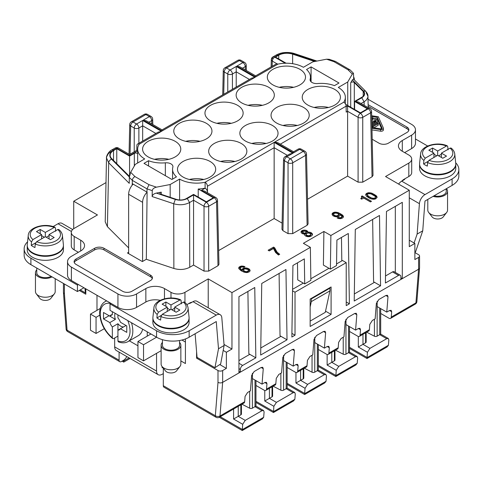<?xml version="1.0" encoding="UTF-8"?>
<svg xmlns="http://www.w3.org/2000/svg" width="483" height="483" viewBox="0 0 483 483"><rect width="100%" height="100%" fill="white"/><g stroke="black" fill="none" stroke-linecap="round" stroke-linejoin="round"><path stroke-width="0.72" d="M163.308 373.625L162.143 374.295A7.897 4.558 -60 0 1 158.195 374.687A7.897 4.558 -60 0 1 156.558 371.071L156.558 353.333M83.957 287.771L77.437 291.533L77.437 285.085L30.9 258.212A23.039 13.301 180 0 1 24.15 248.805A23.039 13.301 180 0 1 27.561 241.838M77.437 291.533L30.9 264.66A23.039 13.301 180 0 1 24.15 255.253L24.15 248.805M220.212 314.711A7.897 4.558 -60 0 0 216.263 315.103L189.143 330.764A23.039 13.301 180 0 1 156.558 330.764L110.021 303.892L110.021 310.34L156.558 337.212A23.039 13.301 180 0 0 189.143 337.212L216.263 321.551L218.503 348.744L224.112 345.502L221.824 317.76A7.897 4.558 -60 0 0 220.212 314.711L196.937 301.277A7.897 4.558 -60 0 0 192.989 301.67L191.02 302.805A5.76 3.327 180 0 1 188.666 303.626M53.082 226.593L58.02 223.744A7.897 4.558 -60 0 1 61.969 223.351L72.655 229.522M218.503 348.744L214.959 367.702L220.659 363.989L224.112 345.502M84.978 288.363L85.352 292.873L85.817 292.559M99.77 315.182L96.057 317.325L90.472 314.101L90.472 330.227L96.057 333.451L104.292 328.694M96.057 317.325L96.057 333.451M90.472 314.101L100.21 308.48M161.117 350.706L143.529 360.861L137.945 357.631L137.945 341.511L143.529 344.735L156.558 337.212L156.558 330.764M143.529 360.861L143.529 344.735M158.195 374.687L116.306 350.501A7.897 4.558 -60 0 1 114.67 346.885L114.67 338.009M162.795 367.466L162.143 367.847L162.143 366.627M128.635 253.641L128.635 194.257L142.6 202.317L142.6 261.436M133.109 184.15A9.871 5.699 120 0 0 128.635 194.257M142.6 202.317A9.871 5.699 -60 0 1 147.092 192.192L132.209 183.594L132.191 185.182M110.951 303.354L110.021 303.892M78.373 284.547L77.437 285.085M195.108 333.765L197.052 357.366L214.959 367.702M137.945 341.511L150.974 333.988M152.894 318.134A18.1 10.451 0 0 0 152.888 318.4L152.888 322.433A18.1 10.451 0 0 0 158.189 329.823A18.1 10.451 0 0 0 177.913 332.087A18.1 10.451 0 0 0 189.088 322.433L189.088 318.4A18.1 10.451 0 0 0 189.082 318.134M85.352 292.873L80.232 289.921M27.229 245.581A18.1 10.451 0 0 0 27.223 245.853L27.223 249.88A18.1 10.451 0 0 0 32.524 257.27A18.1 10.451 0 0 0 52.255 259.534A18.1 10.451 0 0 0 63.424 249.88L63.424 245.853A18.1 10.451 0 0 0 63.418 245.581M27.223 245.853A18.1 10.451 0 0 0 32.524 253.243A18.1 10.451 0 0 0 52.255 255.507A18.1 10.451 0 0 0 63.424 245.853M31.256 245.376A17.466 10.083 180 0 0 32.977 246.535A17.466 10.083 180 0 0 34.975 247.525L35.235 244.012A17.104 9.877 180 0 0 53.541 244.7A17.104 9.877 180 0 0 62.398 235.426L63.394 244.664A18.1 10.451 180 0 1 53.951 254.499A18.1 10.451 180 0 1 34.522 253.702A18.1 10.451 180 0 1 32.524 252.7A18.1 10.451 180 0 1 27.259 244.664L28.249 235.426A17.104 9.877 180 0 0 31.51 241.862L31.256 245.376L35.591 242.871M49.049 238.862L49.049 234.563L57.857 229.485L58.817 229.51C60.949 231.23 62.138 233.204 62.398 235.426M41.604 238.862L41.604 234.563L32.922 239.574L31.51 241.862M55.672 231.279L55.4 227.922L54.748 227.215L45.324 232.414L40.204 229.461L36.485 231.611L41.604 234.563M40.204 229.461L40.204 233.76M41.604 235.638L44.394 237.25M45.324 232.414L45.324 236.712L36.648 241.723L35.235 244.012M46.259 237.25L49.049 235.638M45.324 236.712L50.443 239.671L54.168 237.521L49.049 234.563M36.768 268.053L36.768 272.72A8.555 4.939 0 0 0 39.274 276.216A8.555 4.939 0 0 0 51.138 276.348M36.768 269.876A9.871 5.699 0 0 0 35.452 272.72A9.871 5.699 0 0 0 38.344 276.753A9.871 5.699 0 0 0 52.067 276.886M35.452 272.72L35.452 291.533A9.871 5.699 0 0 0 36.316 293.857A9.871 5.699 0 0 0 38.344 295.56A9.871 5.699 0 0 0 54.337 293.857A9.871 5.699 0 0 0 55.201 291.533L55.201 278.691M36.316 293.857L39.781 298.337A6.074 3.508 0 0 0 41.031 299.388A6.074 3.508 0 0 0 50.872 298.337L54.337 293.857M152.888 318.4A18.1 10.451 0 0 0 158.189 325.79A18.1 10.451 0 0 0 177.913 328.054A18.1 10.451 0 0 0 189.088 318.4M156.915 317.929A17.466 10.083 180 0 0 158.635 319.082A17.466 10.083 180 0 0 160.64 320.078L160.899 316.564A17.104 9.877 180 0 0 179.205 317.253A17.104 9.877 180 0 0 188.062 307.979L189.052 317.216A18.1 10.451 180 0 1 179.616 327.051A18.1 10.451 180 0 1 160.187 326.248A18.1 10.451 180 0 1 158.189 325.252A18.1 10.451 180 0 1 152.924 317.216L153.914 307.979A17.104 9.877 180 0 0 157.174 314.415L156.915 317.929L161.256 315.423M174.713 311.414L174.713 307.116L183.522 302.038L184.482 302.056C186.613 303.783 187.802 305.751 188.062 307.979M167.263 311.414L167.263 307.116L158.587 312.127L157.174 314.415M181.336 303.831L181.034 300.341L180.413 299.768L170.988 304.966L165.868 302.008L162.143 304.157L167.263 307.116M165.868 302.008L165.868 306.313M167.263 308.19L170.058 309.802M170.988 304.966L170.988 309.265L162.306 314.276L160.899 316.564M171.918 309.802L174.713 308.19M170.988 309.265L176.108 312.223L179.833 310.074L174.713 307.116M162.433 339.67L162.433 345.273A8.555 4.939 0 0 0 164.938 348.768A8.555 4.939 0 0 0 174.26 349.837A8.555 4.939 0 0 0 179.543 345.273L179.543 340.533M162.433 342.429A9.871 5.699 0 0 0 161.117 345.273A9.871 5.699 0 0 0 164.009 349.306A9.871 5.699 0 0 0 174.768 350.537A9.871 5.699 0 0 0 180.859 345.273A9.871 5.699 0 0 0 179.543 342.429M161.117 345.273L161.117 364.085A9.871 5.699 0 0 0 161.974 366.41A9.871 5.699 0 0 0 164.009 368.112A9.871 5.699 0 0 0 180.002 366.41A9.871 5.699 0 0 0 180.859 364.085L180.859 345.273M161.974 366.41L165.446 370.89A6.074 3.508 0 0 0 166.695 371.934A6.074 3.508 0 0 0 176.53 370.89L180.002 366.41M147.255 336.138L147.255 331.839M123.515 326.955A8.489 4.902 60 0 1 117.93 323.731L117.93 330.179A8.489 4.902 -120 0 0 119.386 329.786A8.489 4.902 -120 0 0 120.454 328.724L126.775 332.376L126.775 325.928L126.039 325.5L117.93 330.179L117.937 341.095L118.45 341.916C122.078 343.238 125.278 343.123 128.055 341.578L138.295 335.667A23.039 13.301 -120 0 0 142.63 329.171M129.335 340.841L137.945 345.81M117.93 336.126L113.469 338.674L112.684 338.589L112.346 337.714L112.346 326.955L117.93 323.731M112.346 311.686L112.346 314.687A8.489 4.902 -120 0 0 110.891 315.079A8.489 4.902 -120 0 0 109.822 316.142L103.501 312.489L103.501 318.937L109.822 322.59A8.489 4.902 -120 0 0 112.346 326.955M109.822 316.142L112.346 314.687M103.501 318.937L109.086 315.713L115.407 319.366L109.822 322.59M115.407 319.366A8.489 4.902 60 0 1 114.719 315.743A8.489 4.902 60 0 1 115.189 313.328M126.775 325.928L120.454 322.276A8.489 4.902 -120 0 0 117.93 317.911L117.93 314.91M414.867 252.567L418.592 254.716A3.29 1.902 180 0 1 419.558 256.062L419.558 267.884A3.29 1.902 180 0 1 418.592 269.23L402.303 278.637L402.303 202.323L386.478 211.457L385.404 283.014L398.578 275.407A3.29 1.902 -60 0 1 400.226 275.244A3.29 1.902 -60 0 1 400.908 276.753L400.908 279.44L222.651 382.355L222.651 370.533L226.376 368.384L226.376 352.258L223.194 350.423M196.587 351.721L196.587 358.169L217.996 370.533A3.29 1.902 0 0 0 222.651 370.533M217.996 382.355A3.29 1.902 0 0 0 222.651 382.355L219.988 415.984L244.652 401.741A3.29 1.902 60 0 1 243.981 403.021L219.312 417.264A3.29 1.902 60 0 0 219.988 415.984A3.29 2.059 4.5 0 1 215.34 415.754L217.996 382.355L217.996 370.533M148.547 160.73L143.994 163.357L171.918 179.477L176.47 176.85A24.023 13.868 180 0 1 172.564 169.267A24.023 13.868 180 0 1 172.842 167.16A6.581 3.798 0 0 0 172.92 166.581A6.581 3.798 0 0 0 170.988 163.894A6.581 3.798 0 0 0 165.337 162.825A24.023 13.868 180 0 1 148.547 160.73L148.547 165.983M289.661 154.029L292.952 153.238L286.836 156.77A3.29 1.902 60 0 0 285.187 156.607L289.661 154.029M160.187 300.36A13.162 7.601 0 0 0 145.854 302.008L136.55 307.387A13.162 7.601 0 0 1 117.93 307.387L71.387 280.514A13.162 7.601 0 0 1 67.535 275.141L67.535 261.701A13.162 7.601 0 0 1 71.387 256.328L80.697 250.955A13.162 7.601 0 0 0 84.555 245.581A13.162 7.601 0 0 0 80.697 240.208L74.183 236.447A9.871 5.699 0 0 1 71.291 232.414A9.871 5.699 0 0 1 74.183 228.387L97.451 214.947L73.718 201.242L106 182.604M71.291 232.414L71.291 245.853A9.871 5.699 0 0 0 74.183 249.88L78.373 252.301M372.049 176.79L362.739 182.169L362.739 117.339L370.6 112.805L372.049 176.79L373.015 175.426L371.566 111.422A3.29 1.902 178.7 0 1 370.6 112.805A3.29 1.902 60 0 0 368.275 108.808L360.415 113.348L347.615 105.958L346.13 106.809M346.22 301.984L349.384 303.813L346.22 305.636L346.22 262.643L295.022 292.203L295.022 335.196L291.859 337.025L292.927 265.469L304.332 258.882L304.713 283.919L310.865 280.369L310.364 247.338L231.961 292.607L208.221 278.902L184.953 292.336A9.871 5.699 0 0 1 170.988 292.336L164.474 288.574A13.162 7.601 0 0 0 145.854 288.574L136.55 293.948A13.162 7.601 0 0 1 117.93 293.948L71.387 267.081A13.162 7.601 0 0 1 67.535 261.701M304.713 283.919L297.733 279.892L297.474 262.843M274.755 142.032L278.045 142.817L293.561 151.777L293.561 152.888L274.755 142.032L343.799 102.173A3.29 1.902 60 0 1 346.124 106.163L346.19 112.116L347.615 111.295L347.615 105.958M277.894 64.124L255.628 76.978L255.628 75.867L276.252 63.961A3.29 1.902 -120 0 1 277.894 64.124L277.894 64.124A24.023 13.868 180 0 1 303.402 67.294L312.833 61.848L326.562 59.204L329.201 59.3L335.407 61.389L350.187 69.975L353.453 73.241L353.743 79.333M292.571 289.317L303.318 283.116M310.841 278.769L328.983 268.3M336.554 263.929L342.495 260.494L346.22 262.643M152.29 278.631A6.581 3.798 0 0 0 150.509 276.753L103.966 249.88L103.966 248.268L150.509 275.141A6.581 3.798 0 0 1 152.441 277.828A6.581 3.798 0 0 1 150.509 280.514L131.895 291.261A6.581 3.798 0 0 1 122.585 291.261L76.042 264.394A6.581 3.798 0 0 1 74.116 261.701A6.581 3.798 0 0 1 76.042 259.015L94.662 248.268L94.662 249.88L76.042 260.627A6.581 3.798 0 0 0 74.267 262.511M139.201 144.2A3.29 1.902 -120 0 0 137.558 144.037L158.176 132.131L161.473 131.34L139.213 144.206A24.023 13.868 180 0 0 137.655 149.114A24.023 13.868 180 0 0 144.695 158.925L135.258 164.371L130.682 172.298L134.962 176.579C133.386 177.436 132.505 178.71 132.33 180.394L132.288 183.673M134.962 176.579L149.018 184.693L147.001 188.865L146.965 192.149M404.627 152.61L411.613 148.577L411.613 135.143L402.303 140.517A13.162 7.601 0 0 0 398.445 145.89A13.162 7.601 0 0 0 402.303 151.264L408.817 155.025A9.871 5.699 0 0 1 411.709 159.058A9.871 5.699 0 0 1 408.817 163.091L385.549 176.524L409.282 190.23L330.879 235.493L323.9 231.466L323.393 265.076L330.378 269.103L330.879 235.493M204.031 271.108L208.686 271.108L217.996 265.735L216.547 201.743L208.686 206.283A3.29 1.847 180 0 1 204.031 206.283L204.031 271.108L193.562 265.064L189.759 267.262C184.929 269.719 179.634 270.124 173.868 268.47L173.699 203.741C179.453 205.39 184.754 204.985 189.59 202.534L187.259 198.537C183.631 200.385 179.664 200.686 175.341 199.443L173.699 203.741L152.145 196.557C152.435 194.897 153.823 193.743 156.317 193.097L161.268 192.143L161.268 194.335M219.771 364.568L226.376 368.384M129.42 176.041A1.974 1.141 180 0 1 129.021 175.866A1.974 1.141 180 0 1 128.707 175.625L111.694 158.611A11.52 6.647 0 0 1 110.148 155.285A11.52 6.647 0 0 1 113.523 150.581L116.765 148.71L116.765 163.689M116.765 148.71L129.565 156.1L129.565 175.311M155.882 133.453L142.666 125.822L142.666 120.484L136.55 124.016A3.29 1.902 60 0 1 138.875 128.013L138.875 143.276M355.476 101.418L358.458 102.046L369.918 108.645A3.29 1.902 -60 0 0 368.275 108.808L355.476 101.418L361.773 97.783L364.104 101.774L364.466 101.557L366.5 99.866L367.847 97.385L367.955 96.304L366.192 92.603M343.799 102.173L343.787 102.167A24.023 13.868 0 0 0 345.345 97.252A24.023 13.868 0 0 0 338.305 87.447L347.742 82.001L347.742 105.523M286.129 63.231L275.473 57.085L278.721 55.207A11.52 6.647 180 0 1 292.626 54.15L314.656 61.498M262.408 105.318A19.091 11.018 0 0 0 248.051 105.318M268.729 87.314A19.091 11.018 0 0 0 247.924 84.923A19.091 11.018 0 0 0 236.145 95.103A19.091 11.018 0 0 0 241.735 102.897A19.091 11.018 0 0 0 262.535 105.288A19.091 11.018 0 0 0 274.32 95.103A19.091 11.018 0 0 0 268.729 87.314M217.996 265.735L218.962 264.364L217.507 200.36A3.29 1.902 -1.3 0 1 216.547 201.743A3.29 1.902 -120 0 0 214.217 197.752L206.362 202.286L193.562 194.897L193.562 200.24L189.59 202.534L189.759 267.262M147.104 192.192L146.319 259.286L142.364 261.569L127.47 252.971L128.635 252.301M255.018 77.328L251.728 78.119L162.077 129.879L162.077 130.99L255.018 77.328L236.217 66.473L230.095 70.005L226.563 67.964L239.405 60.55L242.943 62.591L236.821 66.123L240.111 66.908L255.628 75.867M130.048 154.204L130.688 125.972L134.22 128.013A3.29 1.847 180 0 0 138.875 128.013L142.666 125.822L142.666 141.084M152.145 196.557L152.266 190.622C152.543 188.956 153.932 187.802 156.438 187.162L170.167 184.524L179.598 179.078A24.023 13.868 180 0 0 205.094 182.242L274.145 142.382L274.145 147.726L287.367 155.351M205.094 188.153L205.172 188.195A3.29 1.902 60 0 1 207.497 192.192L207.43 186.239A3.29 1.902 60 0 0 205.106 182.248L205.094 188.153A24.023 13.868 180 0 1 198.217 189.016L213.341 197.752L206.362 201.779L193.562 194.389L186.269 198.604A8.229 4.752 0 0 1 176.337 199.358L160.905 194.214A1.974 1.141 180 0 1 160.495 194.033A1.974 1.141 180 0 1 159.915 193.23A1.974 1.141 180 0 1 161.268 192.143M368.016 99.226L411.613 124.397A13.162 7.601 0 0 1 415.465 129.77A13.162 7.601 0 0 1 411.613 135.143M238.94 360.59L249.783 354.329L255.839 357.818L254.764 287.5L238.94 296.634L238.94 372.948M368.124 104.66L406.958 127.083A6.581 3.798 180 0 1 408.884 129.77A6.581 3.798 180 0 1 406.958 132.457L388.338 143.203A6.581 3.798 180 0 1 379.034 143.203L372.194 139.255M358.09 182.169L358.09 117.339L347.615 111.295L347.615 176.12L358.09 182.169L362.739 182.169M347.615 176.12L307.526 199.262M307.122 225.295L308.088 223.925L306.506 154.011A3.29 1.902 178.7 0 1 305.54 155.393L292.698 162.807A3.29 1.847 180 0 1 288.043 162.807A3.29 1.902 -60 0 1 290.368 158.816L286.836 156.77A3.29 1.902 -60 0 0 284.505 160.767L282.923 230.669L288.043 233.627L292.698 233.627L307.122 225.295L305.54 155.393A3.29 1.902 60 0 0 303.215 151.396L299.677 149.356A3.29 1.902 -60 0 1 301.326 149.193A3.29 3.29 0 0 0 298.029 149.193A3.29 1.902 60 0 1 299.677 149.356L293.561 152.888M285.187 156.607A3.29 3.29 0 0 0 283.545 159.384L281.957 229.298L282.923 230.669M218.648 250.58L274.145 218.539L282.096 223.128M173.868 268.47L146.319 259.286M128.635 247.894L107.419 226.678L105.216 221.818L106.495 157.917L108.699 162.783L107.419 226.678M103.966 248.268A6.581 3.798 0 0 0 94.662 248.268M323.9 231.466L303.378 243.311L310.364 247.338M275.582 252.506L278.456 255.012L279.711 254.287L277.091 252.174L274.592 247.707L273.547 247.103L268.101 250.242L269.26 250.919L273.45 248.497L275.582 252.506M301.688 230.85L301.006 231.786L301.332 232.939L302.956 233.881L304.519 234.056L304.737 235.269L305.926 236.199L307.846 236.7L309.929 236.573L311.626 235.861L312.513 234.678L311.583 232.933L309.977 232.245L307.87 232.118L307.568 231.218L305.938 230.276L303.934 230.089L302.322 230.488L301.688 230.85L301.688 231.925L301.157 232.546M242.218 270.16L240.425 268.639L240.54 267.497L241.923 266.966L243.939 267.286L244.984 266.676L241.403 266.061L239.073 267.135L238.886 268.723L241.053 270.697L243.939 272.122L246.849 272.593L249.313 271.838L250.091 270.715L249.162 268.971L246.65 268.005L243.903 268.107L242.333 269.019L242.218 271.235L240.425 269.713L240.286 268.319M341.596 217.217L340.207 217.748L338.197 217.428L337.152 218.038L340.732 218.654L342.761 217.887L343.431 216.825L342.616 215.146L338.197 212.592L334.743 212.17L333.342 212.574L332.123 213.685L332.226 214.832L332.974 215.744L334.81 216.565L336.929 216.819L338.873 216.372L339.803 215.696L339.917 214.555L341.71 216.076L341.596 218.292L341.849 216.396M361.58 196.678L361.767 197.511L360.765 198.628L361.695 199.165L363.687 198.012L370.431 201.912L371.481 201.302L362.172 195.929L361.332 196.412L361.58 196.678M368.384 192.747L366.362 193.514L365.722 194.957L366.5 196.255L368.97 197.921L370.92 198.809L373.83 199.274L375.671 198.887L377.078 197.402L376.263 195.724L371.844 193.17L368.384 192.747L368.384 193.737M162.077 129.879L146.566 120.919L143.276 120.134L162.077 130.99M189.408 179.477A19.091 11.018 180 0 1 203.766 179.477M271.313 59.651L272.937 56.928M130.682 172.298L129.293 177.358L129.251 183.335L108.699 162.783C108.898 161.117 109.846 159.915 111.549 159.185C108.669 155.858 109.369 152.797 113.644 150.008L116.765 148.203L129.565 155.592L137.655 150.925M245.455 141.054A19.091 11.018 0 0 0 266.26 143.445A19.091 11.018 0 0 0 278.039 133.26A19.091 11.018 0 0 0 272.448 125.465A19.091 11.018 0 0 0 251.649 123.08A19.091 11.018 0 0 0 239.864 133.26A19.091 11.018 0 0 0 245.455 141.054M79.303 290.458L85.817 294.219L85.817 288.846M63.442 283.449L63.442 292.336A3.29 1.902 0 0 0 64.408 293.682L64.408 284.01M64.414 293.688L67.065 330.149L119.096 360.185L119.096 352.113M96.986 295.294L96.986 310.34M401.657 181.197A9.871 5.699 -60 0 1 404.162 179.211L408.817 176.524A9.871 5.699 0 0 0 411.709 172.491L411.709 159.058M368.155 106.29L406.958 128.695A6.581 3.798 180 0 1 408.733 130.573M371.982 129.909L380.55 131.189A2.294 1.328 0 0 0 383.43 129.903L383.43 128.291A2.294 1.328 0 0 0 383.351 127.959L378.322 116.741L371.662 115.745M180.859 360.916L185.418 363.548L185.418 338.951M103.966 249.88A6.581 3.798 0 0 0 94.662 249.88M129.565 156.1L134.328 153.352A1.974 1.141 180 0 1 137.124 153.352A1.974 1.141 180 0 1 137.655 153.92M170.167 184.524L170.167 197.299M179.598 179.078L179.598 199.968M271.307 59.717L272.273 61.075L272.961 58.799L274.598 57.085L277.725 55.279C282.549 52.81 287.844 52.405 293.616 54.072L315.441 61.347M271.935 58.208L272.961 58.799M347.742 82.001L352.318 74.074L348.038 69.793L349.897 69.751M348.038 69.793L333.982 61.679L335.256 61.323M368.185 107.643L367.955 96.304C368.064 94.759 367.297 93.074 365.673 91.263L353.496 79.085L352.361 79.918L350.706 82.774A1.974 1.141 180 0 1 353.979 82.327A1.974 1.141 180 0 1 354.293 82.563L363.198 91.474A8.229 4.752 180 0 1 364.303 93.847A8.229 4.752 180 0 1 361.894 97.21L354.594 101.418L354.594 109.478M198.217 189.016L198.217 197.076M118.359 148.009C117.454 147.484 116.391 147.484 115.171 148.015L118.401 148.033M282.96 125.471A19.091 11.018 180 0 1 297.317 125.471M224.027 344.457L231.961 349.034L226.376 352.258M236.217 87.073L236.217 66.473M409.282 240.208L414.867 243.432L409.282 246.656L409.282 190.23M307.822 105.046A19.091 11.018 0 0 0 328.627 107.437A19.091 11.018 0 0 0 340.406 97.252A19.091 11.018 0 0 0 334.816 89.464A19.091 11.018 0 0 0 314.016 87.073A19.091 11.018 0 0 0 302.231 97.252A19.091 11.018 0 0 0 307.822 105.046M279.234 87.314A19.091 11.018 180 0 1 293.592 87.314M299.913 69.311A19.091 11.018 0 0 0 279.108 66.92A19.091 11.018 0 0 0 267.322 77.099A19.091 11.018 0 0 0 272.913 84.893A19.091 11.018 0 0 0 293.718 87.284A19.091 11.018 0 0 0 305.504 77.099A19.091 11.018 0 0 0 299.913 69.311M310.152 321.092L325.276 312.356L329.931 290.863L311.312 301.609L310.152 306.983M331.09 314.373L310.152 326.466L310.152 299.055L331.09 286.962L331.09 314.373L325.536 311.161M276.638 123.05A19.091 11.018 0 0 0 297.443 125.441A19.091 11.018 0 0 0 309.223 115.256A19.091 11.018 0 0 0 303.632 107.468A19.091 11.018 0 0 0 282.833 105.077A19.091 11.018 0 0 0 271.048 115.256A19.091 11.018 0 0 0 276.638 123.05M183.087 177.062A19.091 11.018 0 0 0 203.892 179.447A19.091 11.018 0 0 0 215.678 169.267A19.091 11.018 0 0 0 210.087 161.473A19.091 11.018 0 0 0 189.282 159.088A19.091 11.018 0 0 0 177.496 169.267A19.091 11.018 0 0 0 183.087 177.062M311.082 66.889L306.53 69.516A24.023 13.868 180 0 1 310.436 77.099A24.023 13.868 180 0 1 310.158 79.212A6.581 3.798 0 0 0 310.08 79.792A6.581 3.798 0 0 0 312.012 82.478A6.581 3.798 0 0 0 317.663 83.547A24.023 13.868 0 0 1 334.453 85.642L339.006 83.01L311.082 66.889L311.082 81.802M206.362 123.316A19.091 11.018 0 0 0 185.557 120.931A19.091 11.018 0 0 0 173.777 131.11A19.091 11.018 0 0 0 179.368 138.905A19.091 11.018 0 0 0 200.167 141.29A19.091 11.018 0 0 0 211.952 131.11A19.091 11.018 0 0 0 206.362 123.316M175.178 141.32A19.091 11.018 0 0 0 154.373 138.935A19.091 11.018 0 0 0 142.594 149.114A19.091 11.018 0 0 0 148.184 156.909A19.091 11.018 0 0 0 168.984 159.293A19.091 11.018 0 0 0 180.769 149.114A19.091 11.018 0 0 0 175.178 141.32M237.545 105.312A19.091 11.018 0 0 0 216.74 102.927A19.091 11.018 0 0 0 204.961 113.107A19.091 11.018 0 0 0 210.552 120.901A19.091 11.018 0 0 0 231.351 123.292A19.091 11.018 0 0 0 243.136 113.107A19.091 11.018 0 0 0 237.545 105.312M214.271 159.058A19.091 11.018 0 0 0 235.076 161.443A19.091 11.018 0 0 0 246.855 151.264A19.091 11.018 0 0 0 241.265 143.469A19.091 11.018 0 0 0 220.465 141.084A19.091 11.018 0 0 0 208.68 151.264A19.091 11.018 0 0 0 214.271 159.058M274.145 218.539L274.145 147.726L207.43 186.239M354.594 101.418L367.394 108.808L360.415 112.841L345.659 104.322M154.5 159.324A19.091 11.018 180 0 1 168.863 159.324M216.867 123.316A19.091 11.018 180 0 1 231.224 123.316M208.221 278.902L208.221 307.792M186.873 304.664L189.608 303.082L189.958 303.288M192.113 302.177A9.871 5.699 120 0 0 189.608 303.082M197.517 357.631L196.587 358.169M314.137 107.468A19.091 11.018 180 0 1 328.5 107.468M261.744 283.467L260.675 355.029L287.023 339.815L285.948 269.496L261.744 283.467M354.329 293.972L374.518 282.314L373.588 281.776L372.641 219.445M411.613 148.577A13.162 7.601 0 0 0 415.465 143.203L415.465 129.77M118.413 148.04L129.565 154.482L129.565 155.592M129.565 154.482L137.492 149.905A3.29 1.902 60 0 1 137.655 149.827M193.562 265.064L193.562 200.24L204.031 206.283A3.29 1.902 -60 0 1 206.362 202.286A3.29 1.902 -120 0 1 208.686 206.283L208.686 271.108M185.683 141.32A19.091 11.018 180 0 1 200.04 141.32M220.592 161.473A19.091 11.018 180 0 1 234.949 161.473M251.776 143.469A19.091 11.018 180 0 1 266.133 143.469M352.318 74.074L353.453 73.241M201.417 190.362L204.714 191.147L215.865 197.589A3.29 1.902 -60 0 0 214.217 197.752L201.417 190.362L205.172 188.195M136.822 150.291L136.876 145.504A3.29 1.902 -120 0 1 137.558 144.037M414.867 243.432L414.867 259.558L418.592 257.409L418.592 269.23L415.929 302.859L391.26 317.102L391.683 311.734L389.564 310.509L391.145 310.315L391.683 311.734M419.558 256.062A3.29 1.902 180 0 1 418.592 257.409M73.718 228.67L73.718 201.242M111.313 151.318L108.313 153.691L106.634 156.788L106.495 157.917C105.928 157.392 108.059 151.499 111.996 149.845L113.644 150.008M349.384 303.813L348.315 233.488L336.911 240.075L336.53 265.553L330.378 269.103M231.961 349.034L231.961 292.607M255.839 357.818L242.665 365.426A3.29 1.902 120 0 0 240.335 369.459L240.335 372.145L238.94 371.336M355.295 229.461L354.22 301.018L380.568 285.809L379.499 215.484L355.295 229.461M374.518 282.314L380.568 285.809M341.457 237.449L341.813 260.892M295.022 292.203L292.547 290.772M295.022 335.196L291.913 333.403M163.308 368.131L163.308 385.712A3.29 1.902 120 0 0 163.991 387.221L216.022 417.264A3.29 3.29 0 0 0 219.312 417.264M185.418 342.049L181.922 340.032M279.089 273.456L280.037 335.788L287.023 339.815M260.778 347.983L280.967 336.325M255.96 385.464L264.207 390.228A3.29 1.902 60 0 0 265.855 390.391A3.29 1.902 60 0 0 266.525 389.111L275.835 383.737L276.264 378.376L278.794 374.464L281.583 372.852L282.809 357.432L285.338 353.52L292.318 349.487L293.906 349.294L294.443 350.712L293.217 366.132L296.013 364.52L297.6 364.321L298.138 365.746L297.709 371.107A3.29 1.902 60 0 1 297.039 372.387A3.29 1.902 60 0 1 295.391 372.224L287.144 367.46M323.501 331.483L325.089 331.29L325.627 332.715L323.501 331.483L316.522 335.516L313.992 339.428L312.767 354.848L309.977 356.46L307.442 360.372L307.019 365.734A3.29 1.902 60 0 1 306.349 367.014L297.039 372.387M385.869 295.481L387.451 295.282L387.994 296.707L385.869 295.481L378.883 299.508L376.354 303.421L375.134 318.84L372.339 320.452L369.809 324.365L369.386 329.726A3.29 1.902 60 0 1 368.71 331.006L359.406 336.379A3.29 1.902 60 0 1 357.758 336.216L349.511 331.453M325.627 332.715L324.401 348.128L327.196 346.516L328.784 346.317L329.321 347.742L328.893 353.103L338.203 347.73L338.625 342.369L341.161 338.456L343.95 336.844L345.17 321.424L347.706 317.512L354.685 313.485L356.273 313.286L356.81 314.711L355.585 330.124L358.38 328.512L359.962 328.313L360.505 329.738L360.077 335.105A3.29 1.902 60 0 1 359.406 336.379M338.203 347.73A3.29 1.902 60 0 1 337.532 349.01L328.223 354.383A3.29 1.902 60 0 1 326.574 354.22L318.327 349.457M293.217 366.132L283.618 360.59L283.618 355.24M275.835 383.737A3.29 1.902 60 0 1 275.165 385.017L265.855 390.391M266.525 389.111L266.954 383.75L264.829 382.524L266.417 382.325L266.954 383.75M244.652 401.741L245.08 396.38L247.61 392.468L250.399 390.856L251.625 375.436L254.155 371.524L261.134 367.491L262.722 367.297L263.259 368.716L262.04 384.136L252.44 378.594L252.44 373.244M262.04 384.136L264.829 382.524M389.564 310.509L386.768 312.121L387.994 296.707M400.908 277.828L402.303 278.637L400.908 279.44M126.806 356.563A6.581 3.798 -60 0 1 123.286 360.457L121.42 361.532A3.29 1.902 120 0 1 119.778 361.695A3.29 1.902 120 0 1 119.096 360.185M419.546 268.047L416.889 301.543A3.29 2.059 -175.5 0 1 415.929 302.859A3.29 1.902 60 0 1 415.253 304.133L390.59 318.375A3.29 1.902 -120 0 1 388.942 318.212L380.695 313.449M390.59 318.375A3.29 1.902 -120 0 0 391.26 317.102M386.768 312.121L377.169 306.578L377.169 301.229M355.585 330.124L345.985 324.582L345.985 319.233M328.893 353.103A3.29 1.902 60 0 1 328.223 354.383M324.401 348.128L314.801 342.586L314.801 337.237M338.45 214.192L338.233 215.394L336.186 215.907L334.133 215.207L333.626 214.428L333.982 213.546L335.262 213.075L337.382 213.335L338.45 214.192M368.958 196.581L367.267 195.005L367.527 194.184L368.909 193.653L371.029 193.906L374.983 196.195L375.496 196.973L375.237 197.795L373.854 198.32L371.735 198.066L368.958 196.581L368.958 197.656L371.21 198.887M306.24 234.804L306.156 233.911L307.623 233.066L309.174 233.114L310.569 233.917L310.647 234.81L309.186 235.662L307.635 235.613L306.24 234.804L306.24 235.879L307.52 236.646M304.435 233.162L302.714 232.408L302.956 231.46L305.021 231.079L306.319 232.069L305.938 232.697L304.435 233.162L304.435 234.05M246.867 271.639L244.754 271.38L243.541 270.196L243.903 269.321L245.183 268.85L247.996 269.508L248.443 270.728L246.867 271.639L246.867 272.587M273.547 247.103L273.547 248.177L269.031 250.78M274.592 247.707L274.592 248.781L273.547 248.177M275.31 249.572L275.31 250.647L274.592 248.781M276.222 251.063L276.222 252.138L275.31 250.647M277.091 252.174L277.091 253.249L276.222 252.138M278.178 253.158L278.178 254.233L277.091 253.249M278.89 254.758L278.178 254.233M302.322 230.488L302.322 231.562L301.688 231.925M302.956 230.252L302.956 231.327L302.322 231.562M303.282 231.272L302.956 231.327M303.934 230.089L303.934 231.043M304.821 230.119L304.821 231.049M305.938 230.276L305.938 231.351L305.624 231.309M306.627 230.554L306.627 231.629L305.938 231.351M307.091 230.826L307.091 231.9L306.627 231.629M307.568 231.218L307.568 232.293L307.091 231.9M307.846 231.864L307.846 232.939L307.568 232.293M307.87 232.118L307.87 233.054M308.86 232.088L308.86 233.078M309.977 232.245L309.977 233.319L309.591 233.265M310.998 232.595L310.998 233.669L309.977 233.319M311.583 232.933L311.583 234.007L310.998 233.669M312.187 233.524L312.187 234.599L311.583 234.007M312.374 234.961L312.187 234.599M312.453 234.038L312.453 234.798M304.519 234.056L304.519 234.762M301.283 231.218L301.283 232.293M304.519 234.231L306.24 233.464L306.319 232.069M302.575 232.088L302.575 233.162L303.27 233.923M309.374 236.664L310.647 235.885L310.72 234.37M306.089 234.358L306.24 235.879M305.516 232.939L305.516 234.014M305.938 232.697L305.938 233.772M306.24 232.389L306.24 233.464M302.714 232.408L302.714 233.482M302.956 232.673L302.956 233.748M303.427 232.939L303.427 233.947M303.879 233.078L303.879 234.014M304.984 233.114L304.984 234.189M309.826 235.426L309.826 236.501M310.243 235.185L310.243 236.259M310.647 234.81L310.647 235.885M306.602 235.136L306.602 236.211M307.067 235.402L307.067 236.477M307.635 235.613L307.635 236.664M308.414 235.698L308.414 236.718M309.186 235.662L309.186 236.694M243.903 268.107L243.903 269.182L244.283 269.097M244.658 267.944L244.658 268.965M242.218 270.426L243.903 269.182M242.333 269.019L242.333 270.094M242.738 268.645L242.738 269.719M243.263 268.343L243.263 269.417M245.207 267.896L245.207 268.85M245.871 267.914L245.871 268.814M246.65 268.005L246.65 268.928M247.326 268.15L247.326 269.116M247.725 269.351L249.162 270.045L249.959 271.114M248.232 268.433L248.232 269.508M249.162 268.971L249.162 270.045M249.651 269.496L249.651 270.571M249.904 269.882L249.904 270.957M250.055 270.335L250.055 270.848M238.783 267.57L238.783 268.409M238.837 268.566L241.023 267.22M239.073 267.135L239.073 268.21M239.375 266.827L239.375 267.902M240.111 266.405L240.111 267.479M240.643 266.23L240.643 267.304M241.403 266.061L241.403 267.057M241.947 266.012L241.947 266.966M242.611 266.036L242.611 266.93M243.39 266.121L243.39 267.063M244.066 266.266L244.066 267.208M240.425 268.639L240.425 269.713M240.794 269.097L240.794 270.172M247.773 272.46L248.443 271.802L248.51 270.287M243.541 270.196L243.541 271.271L244.38 272.237M248.147 271.168L248.147 272.243M248.443 270.728L248.443 271.802M243.68 270.522L243.68 271.597M244.054 270.975L244.054 272.05M244.754 271.38L244.754 272.34M245.545 271.597L245.545 272.497M246.101 271.675L246.101 272.563M247.628 271.47L247.628 272.49M373.087 198.362L373.087 199.25M373.854 198.32L373.854 199.274M374.506 198.217L374.506 199.201M341.783 216.843L341.783 217.918M339.917 214.555L339.917 215.364M332.123 213.685L332.123 214.518M332.177 214.675L334.363 213.329M332.413 213.244L332.413 214.319M332.823 212.876L332.823 213.951M333.342 212.574L333.342 213.649M333.982 212.339L333.982 213.414M334.743 212.17L334.743 213.196M335.287 212.122L335.287 213.075M335.951 212.146L335.951 213.039M336.729 212.23L336.729 213.154M337.406 212.381L337.406 213.347M337.756 213.552L341.083 215.092L343.298 217.223M338.197 212.592L338.197 213.667M339 212.937L339 214.011M340.153 213.48L340.153 214.555M341.083 214.017L341.083 215.092M342.024 214.681L342.024 215.756M342.616 215.146L342.616 216.221M342.99 215.605L342.99 216.68M343.244 215.992L343.244 217.066M343.401 216.444L343.401 216.964M338.197 217.428L338.197 218.473M338.885 217.706L338.885 218.612M339.44 217.785L339.44 218.672M340.207 217.748L340.207 218.696M340.859 217.64L340.859 218.624M341.113 218.57L341.596 218.292M337.852 216.686L338.523 216.034L338.595 214.518M333.626 214.428L333.626 215.503L334.405 216.438M333.765 214.748L333.765 215.829M334.133 215.207L334.133 216.281M334.834 215.611L334.834 216.571M335.625 215.829L335.625 216.728M336.186 215.907L336.186 216.789M336.953 215.865L336.953 216.819M337.708 215.696L337.708 216.722M338.233 215.394L338.233 216.469M338.523 214.959L338.523 216.034M362.172 195.929L362.172 197.004L361.743 197.257M370.552 201.846L362.172 197.004M361.381 198.133L361.381 198.984M361.58 197.885L361.507 199.05M361.767 197.511L361.58 198.96M368.934 192.699L368.934 193.653M369.598 192.723L369.598 193.617M370.376 192.808L370.376 193.731M371.053 192.952L371.053 193.918M371.844 193.17L371.554 194.166M372.647 193.514L372.647 194.589L371.844 194.244M373.794 194.057L373.794 195.132L372.647 194.589M374.73 194.595L374.73 195.669L373.794 195.132M375.671 195.259L375.671 196.333L374.73 195.669M376.263 195.724L376.263 196.798L375.671 196.333M376.637 196.183L376.637 197.257L376.263 196.798M376.891 196.569L376.891 197.644L376.637 197.257M377.042 197.022L377.042 197.535M365.77 194.257L365.77 195.096M366.06 193.822L365.818 195.253M366.362 193.514L366.06 194.897M367.092 193.091L367.092 194.166L366.362 194.589M367.629 192.916L367.629 193.991L367.092 194.166M368.01 193.906L367.629 193.991M367.267 195.005L367.406 196.4L368.958 197.656M374.754 199.147L375.424 198.489L375.496 196.973M375.237 197.795L375.237 198.869M375.424 197.414L375.424 198.489M367.406 195.325L367.406 196.4M367.78 195.784L367.78 196.859M370.352 197.39L370.352 198.465M371.735 198.066L371.735 199.026M372.526 198.284L372.526 199.183M371.874 125.206L377.018 122.235A1.292 0.743 0 0 0 377.398 121.71A1.292 0.743 0 0 0 377.356 121.517L376.1 118.818L377.247 118.975L381.636 128.78M373.051 118.353L375.025 118.643M371.771 120.557L372.858 119.929A0.646 0.374 0 0 0 373.051 119.663L373.051 118.051A0.646 0.374 0 0 0 371.946 117.792L371.711 117.924M374.85 120.43A0.646 0.374 0 0 0 374.85 120.623L375.514 122.054M373.842 127.79L378.056 125.357A0.646 0.374 0 0 0 378.243 125.097L378.243 123.485A0.646 0.374 0 0 0 377.145 123.219L372.345 125.991A0.646 0.374 0 0 0 373.256 126.516L373.256 127.699M371.946 128.291L380.55 129.577A2.294 1.328 0 0 0 383.43 128.291M371.681 116.536L377.247 117.363L382.077 128.146A0.978 0.568 0 0 1 382.113 128.291A0.978 0.568 0 0 1 380.882 128.84L371.928 127.506M377.247 117.363L377.247 118.975M371.807 122.084L373.492 121.112A0.646 0.374 0 0 1 374.403 121.638L371.825 123.129M373.051 118.051A0.646 0.374 0 0 1 372.858 118.317L371.735 118.963M371.85 124.167L376.106 121.71L374.85 119.011L374.85 120.623M376.1 118.818A0.646 0.374 0 0 0 374.85 119.011M378.243 123.485A0.646 0.374 0 0 1 378.056 123.745L373.256 126.516M247.906 291.46L248.854 353.791L249.783 354.329M395.323 206.35L395.323 272.418M329.931 290.863L329.931 288.17L311.312 298.923L311.312 301.609M329.931 288.17L329.466 287.904M310.847 298.651L311.312 298.923M385.512 275.968L392.528 271.917A3.29 1.902 -60 0 1 394.176 271.754L400.226 275.244M455.692 162.819A23.039 13.301 180 0 1 458.85 169.539A23.039 13.301 180 0 1 452.1 178.939L424.98 194.601A7.897 4.558 120 0 0 419.419 203.675L417.131 234.068L414.088 242.985M458.85 169.539L458.85 175.987A23.039 13.301 180 0 1 452.1 185.394L424.98 201.049L422.74 230.826L417.131 234.068M415.465 138.983L427.654 146.017M405.104 178.668A5.76 3.327 0 0 1 403.679 180.026L401.711 181.167A7.897 4.558 120 0 0 398.596 184.059M414.867 252.235L415.555 251.891L422.74 230.826M353.725 77.063A9.871 5.699 -60 0 1 354.365 79.955M419.582 164.166A18.1 10.451 0 0 0 419.576 164.431L419.576 168.464A18.1 10.451 0 0 0 424.877 175.854A18.1 10.451 0 0 0 444.601 178.118A18.1 10.451 0 0 0 455.777 168.464L455.777 164.431A18.1 10.451 0 0 0 455.771 164.166M419.576 164.431A18.1 10.451 0 0 0 424.877 171.821A18.1 10.451 0 0 0 444.601 174.085A18.1 10.451 0 0 0 455.777 164.431M423.603 163.96A17.466 10.083 180 0 0 425.324 165.114A17.466 10.083 180 0 0 427.328 166.11L427.582 162.596A17.104 9.877 180 0 0 445.887 163.278A17.104 9.877 180 0 0 454.751 154.005L455.741 163.248A18.1 10.451 180 0 1 445.115 173.421A18.1 10.451 180 0 1 424.877 171.284A18.1 10.451 180 0 1 419.606 163.248L420.602 154.005A17.104 9.877 180 0 0 423.863 160.441L423.603 163.96L427.938 161.455M427.582 162.596L428.995 160.308L437.676 155.297L437.676 150.998L446.866 145.8L447.717 146.373L448.025 149.857M433.951 157.446L433.951 153.147L425.269 158.158L423.863 160.441M441.396 157.446L441.396 153.147L450.21 148.064L451.17 148.088C453.296 149.808 454.491 151.783 454.751 154.005M437.676 155.297L442.796 158.249L446.515 156.1L441.396 153.147M438.606 155.834L441.396 154.222M433.951 154.222L436.741 155.834M437.676 150.998L432.557 148.04L432.557 152.338M432.557 148.04L428.832 150.189L433.951 153.147M433.106 196.358A9.871 5.699 0 0 0 447.548 191.304A9.871 5.699 0 0 0 446.431 188.666M434.09 195.79A8.555 4.939 0 0 0 446.232 191.304L446.232 188.781M427.799 199.419L427.799 210.111A9.871 5.699 0 0 0 428.663 212.442A9.871 5.699 0 0 0 430.691 214.144A9.871 5.699 0 0 0 446.684 212.442A9.871 5.699 0 0 0 447.548 210.111L447.548 191.304M428.663 212.442L432.128 216.921A6.074 3.508 0 0 0 433.378 217.966A6.074 3.508 0 0 0 443.219 216.921L446.684 212.442M238.24 406.33L238.24 416.346L240.842 414.849A1.974 1.141 0 0 0 241.422 414.04L241.422 404.5M252.398 373.305L252.398 408.177L255 406.674L261.979 410.707L245.225 420.379L242.695 424.291L242.279 430.54L242.279 429.423L220.26 416.714M252.398 408.177A1.974 1.141 180 0 1 249.681 408.213L241.947 404.193M255.96 380.628L255.96 406.118L255 406.674L255 380.073M245.225 420.379L238.24 416.346L233.591 419.033L242.695 424.291M219.294 417.27L242.279 430.54L262.323 418.966L263.67 417.3L264.104 411.933L263.567 410.508L261.979 410.707M269.423 388.332L269.423 398.342L272.026 396.845A1.974 1.141 0 0 0 272.605 396.036L272.605 386.497M283.581 355.301L283.581 390.173L286.178 388.67L293.163 392.703L276.409 402.375L273.873 406.288L273.463 412.536L273.463 411.419L255.96 401.319M283.581 390.173A1.974 1.141 180 0 1 280.865 390.21L273.13 386.189M287.144 362.624L287.144 388.115L286.178 388.67L286.178 362.069M276.409 402.375L269.423 398.342L264.769 401.029L273.873 406.288M255.96 402.43L273.463 412.536L293.507 400.962L294.853 399.296L295.288 393.929L294.745 392.504L293.163 392.703M300.607 370.328L300.607 380.338L303.209 378.841A1.974 1.141 0 0 0 303.789 378.032L303.789 368.493M314.765 337.297L314.765 372.17L317.361 370.666L324.347 374.699L307.593 384.371L305.057 388.284L304.64 393.416M314.765 372.17A1.974 1.141 180 0 1 312.048 372.212L304.314 368.191M318.327 344.62L318.327 370.111L317.361 370.666L317.361 344.065M307.593 384.371L300.607 380.338L295.952 383.025L305.057 388.284M287.144 384.426L304.64 394.533L324.691 382.959L326.037 381.292L326.466 375.925L325.928 374.5L324.347 374.699M331.791 352.324L331.791 362.335L334.393 360.837A1.974 1.141 0 0 0 334.967 360.028L334.967 350.489M345.949 319.293L345.949 354.166L348.545 352.662L355.53 356.695L338.77 366.368L336.24 370.28L335.824 376.529L335.824 375.418L318.327 365.311M345.949 354.166A1.974 1.141 180 0 1 343.232 354.208L335.492 350.187M349.511 326.617L349.511 352.107L348.545 352.662L348.545 326.061M338.77 366.368L331.791 362.335L327.136 365.027L336.24 370.28M318.327 366.428L335.824 376.529L355.874 364.955L357.215 363.288L357.649 357.921L357.112 356.496L355.53 356.695M362.975 334.321L362.975 344.337L365.577 342.833A1.974 1.141 0 0 0 366.15 342.024L366.15 332.485M377.132 301.289L377.132 336.162L379.729 334.659L386.714 338.692L369.954 348.364L367.424 352.276L367.008 358.525L367.008 357.414L349.511 347.307M377.132 336.162A1.974 1.141 180 0 1 374.416 336.204L366.675 332.183M380.695 308.613L380.695 334.103L379.729 334.659L379.729 308.057M369.954 348.364L362.975 344.337L358.32 347.023L367.424 352.276M349.511 348.424L367.008 358.525L387.058 346.951L388.398 345.285L388.833 339.917L388.296 338.492L386.714 338.692M129.118 357.897L123.751 360.994L123.751 362.105L123.751 360.161M30.9 258.212L30.9 264.66M189.143 330.764L189.143 337.212M156.558 371.071L114.67 346.885M216.263 315.103L192.989 301.67M71.424 231.484L58.02 223.744M57.731 229.552A15.142 8.742 180 0 1 56.028 240.745A15.142 8.742 180 0 1 36.648 241.723M32.922 239.574A15.142 8.742 180 0 1 34.619 228.387A15.142 8.742 180 0 1 54.005 227.402M183.395 302.104A15.142 8.742 180 0 1 181.693 313.298A15.142 8.742 180 0 1 162.306 314.276M158.587 312.127A15.142 8.742 180 0 1 160.284 300.933A15.142 8.742 180 0 1 179.67 299.955M128.055 341.578A23.039 13.301 -120 0 0 132.825 331.03A23.039 13.301 -120 0 0 131.467 322.722M117.93 340.938A21.065 12.16 -120 0 0 130.03 331.03A21.065 12.16 -120 0 0 127.754 320.579M110.758 303.469A21.065 12.16 -120 0 0 100.247 313.835A21.065 12.16 -120 0 0 112.346 337.714M106.761 300.933A23.039 13.301 -120 0 0 105.016 301.676L106.532 300.8M245.346 69.926L245.267 66.588L242.412 68.236M80.697 250.955L80.697 240.208M74.183 249.88L74.183 236.447M280.345 144.145L346.124 106.163M129.293 177.358L132.33 180.394L147.001 188.865L152.266 190.622M402.303 151.264L402.303 140.517M361.061 103.531L364.104 101.774L364.17 105.33M292.626 54.15L292.626 63.702M193.562 194.897L187.259 198.537M274.145 142.382L292.952 153.238M129.052 154.186L129.722 124.59A3.29 1.902 1.3 0 0 130.688 125.972A3.29 1.902 -60 0 1 133.012 121.976L145.854 114.562L149.392 116.602L143.276 120.134M278.721 55.207L278.721 58.956M170.988 298.011L170.988 292.336M164.474 298.796L164.474 288.574M151.034 116.439A3.29 3.29 0 0 1 152.682 119.21A3.29 1.902 178.7 0 1 151.716 120.599A3.29 1.902 -120 0 0 149.392 116.602A3.29 1.902 -60 0 1 151.034 116.439L147.502 114.399A3.29 3.29 0 0 0 144.212 114.399A3.29 1.902 60 0 1 145.854 114.562A3.29 1.902 -60 0 1 147.502 114.399M151.795 123.938L151.716 120.599L148.861 122.247M272.152 66.328L272.273 61.075L277.013 63.816M134.22 151.795L134.22 128.013A3.29 1.902 -60 0 1 136.55 124.016L133.012 121.976A3.29 1.902 60 0 0 131.364 121.813L144.212 114.399M175.341 199.443L156.317 193.097M145.854 302.008L145.854 288.574M136.55 307.387L136.55 293.948M129.311 176.941L111.549 159.185M272.961 56.916L274.598 57.085L285.278 63.249M165.337 175.679L165.337 162.825M350.706 82.774L350.706 107.232M113.523 150.581L113.523 160.441M249.433 79.441L236.217 71.81L232.426 74.002A3.29 1.902 -120 0 0 230.095 70.005A3.29 1.902 -60 0 0 227.771 74.002A3.29 1.847 0 0 0 232.426 74.002L232.426 89.264M293.616 54.072L294.654 53.637L316.926 61.057M406.958 127.083L406.958 128.695M358.09 117.339A3.29 1.902 -60 0 1 360.415 113.348A3.29 1.902 60 0 1 362.739 117.339A3.29 1.847 0 0 1 358.09 117.339M76.042 259.015L76.042 260.627M292.698 233.627L292.698 162.807A3.29 1.902 60 0 0 290.368 158.816L303.215 151.396A3.29 1.902 -60 0 1 304.858 151.233L301.326 149.193M149.018 184.693L156.438 187.162M333.982 61.679L326.562 59.204M255.628 76.978L236.821 66.123M161.473 131.34L142.666 120.484M134.328 153.352L134.328 165.977M227.771 91.951L227.771 74.002L224.233 71.961L223.726 94.282M237.757 60.387A3.29 1.902 60 0 1 239.405 60.55A3.29 1.902 120 0 1 241.053 60.387A3.29 3.29 0 0 0 237.757 60.387L224.915 67.801A3.29 1.902 60 0 1 226.563 67.964A3.29 1.902 -60 0 0 224.233 71.961A3.29 1.902 -178.7 0 1 223.273 70.578L222.723 94.867M184.953 302.449L184.953 292.336M245.267 66.588A3.29 1.902 -1.3 0 0 246.233 65.205A3.29 3.29 0 0 0 244.585 62.428A3.29 1.902 -60 0 0 242.943 62.591A3.29 1.902 -120 0 1 245.267 66.588M361.773 97.783C364.979 95.694 365.498 93.4 363.343 90.901L352.361 79.918M150.509 276.753L150.509 275.141M365.673 91.263L363.343 90.901M71.387 280.514L71.387 267.081M117.93 307.387L117.93 293.948M207.008 192.476L207.497 192.192M408.817 176.524L408.817 163.091M354.293 82.563L354.293 109.303M363.198 91.474L363.198 96.226M283.545 159.384A3.29 1.902 1.3 0 0 284.505 160.767L288.043 162.807L288.043 233.627M271.144 66.908L271.307 59.693C271.488 58.244 272.038 57.32 272.955 56.922L276.077 55.116L277.725 55.279M310.158 80.365L310.158 79.212M163.308 385.712L215.34 415.754A3.29 1.902 120 0 0 216.022 417.264M238.94 363.276L242.665 365.426M238.94 368.65L240.335 369.459M298.138 365.746L296.013 364.52M297.709 371.107L307.019 365.734M360.077 335.105L369.386 329.726M360.505 329.738L358.38 328.512M263.259 368.716L261.134 367.491M67.747 331.652A3.29 1.902 120 0 1 67.065 330.149A3.29 1.727 175.8 0 1 66.111 329.044A3.29 3.29 0 0 0 67.747 331.652L119.778 361.695M294.443 350.712L292.318 349.487M356.81 314.711L354.685 313.485M329.321 347.742L327.196 346.516M380.55 129.577L380.55 131.189M374.403 121.638L374.403 122.694M372.858 118.317L372.858 119.929M377.018 122.235L377.018 123.292M378.056 123.745L378.056 125.357M398.578 275.407L392.528 271.917M452.1 185.394L452.1 178.939M409.282 197.825L419.419 203.675M401.711 181.167L424.98 194.601M425.269 158.158A15.142 8.742 180 0 1 426.972 146.965A15.142 8.742 180 0 1 446.352 145.987M450.078 148.136A15.142 8.742 180 0 1 448.381 159.33A15.142 8.742 180 0 1 428.995 160.308M240.842 414.849L240.842 404.832M249.681 391.272L249.681 408.213M233.591 409.023L233.591 419.033M263.67 417.3L242.279 429.647M272.026 396.845L272.026 386.829M280.865 373.268L280.865 390.21M264.769 390.469L264.769 401.029M294.853 399.296L273.463 411.643M303.209 378.841L303.209 368.825M312.048 355.265L312.048 372.212M295.952 372.471L295.952 383.025M326.037 381.292L304.64 393.645M287.144 383.315L304.652 393.422M334.393 360.837L334.393 350.821M343.232 337.261L343.232 354.208M327.136 354.468L327.136 365.027M357.215 363.288L335.824 375.641M365.577 342.833L365.577 332.817M374.416 319.257L374.416 336.204M358.32 336.464L358.32 347.023M388.398 345.285L367.008 357.637M123.751 360.994L123.05 360.59M54.935 227.264C44.708 222.639 28.467 227.366 28.249 235.426M180.6 299.816C170.372 295.191 154.131 299.919 153.914 307.979M105.016 301.676C101.515 303.837 99.727 307.623 99.667 313.026C100.241 323.042 104.582 331.567 112.684 338.589M115.171 148.015L111.996 149.845M293.561 151.777L298.029 149.193M345.345 103.742L345.345 97.252M246.354 70.512L246.233 65.205M241.053 60.387L244.585 62.428M137.655 149.114L137.655 162.982M310.436 77.099L310.436 81.023M152.682 119.21L152.803 124.523M172.564 169.267L172.564 179.108M276.077 55.116C278.299 53.957 280.134 53.263 281.601 53.033C282.929 52.556 289.359 51.808 294.654 53.637M224.915 67.801A3.29 3.29 0 0 0 223.273 70.578M131.364 121.813A3.29 3.29 0 0 0 129.722 124.59M371.566 111.422A3.29 3.29 0 0 0 369.918 108.645M217.507 200.36A3.29 3.29 0 0 0 215.865 197.589M63.454 292.493L66.111 329.044M415.253 304.133A3.29 3.29 0 0 0 416.889 301.543M374.832 120.527L374.832 118.915M377.398 123.129L377.398 121.71M374.591 122.585L374.591 121.378M372.151 127.536L372.151 126.256M306.506 154.011A3.29 3.29 0 0 0 304.858 151.233M447.288 145.842C437.055 141.223 420.814 145.951 420.602 154.005M255.96 406.118L263.567 410.508M287.144 388.115L294.745 392.504M318.327 370.111L325.928 374.5M349.511 352.107L357.112 356.496M380.695 334.103L388.296 338.492M130.078 358.452L123.751 362.105L122.084 361.145"/></g></svg>
